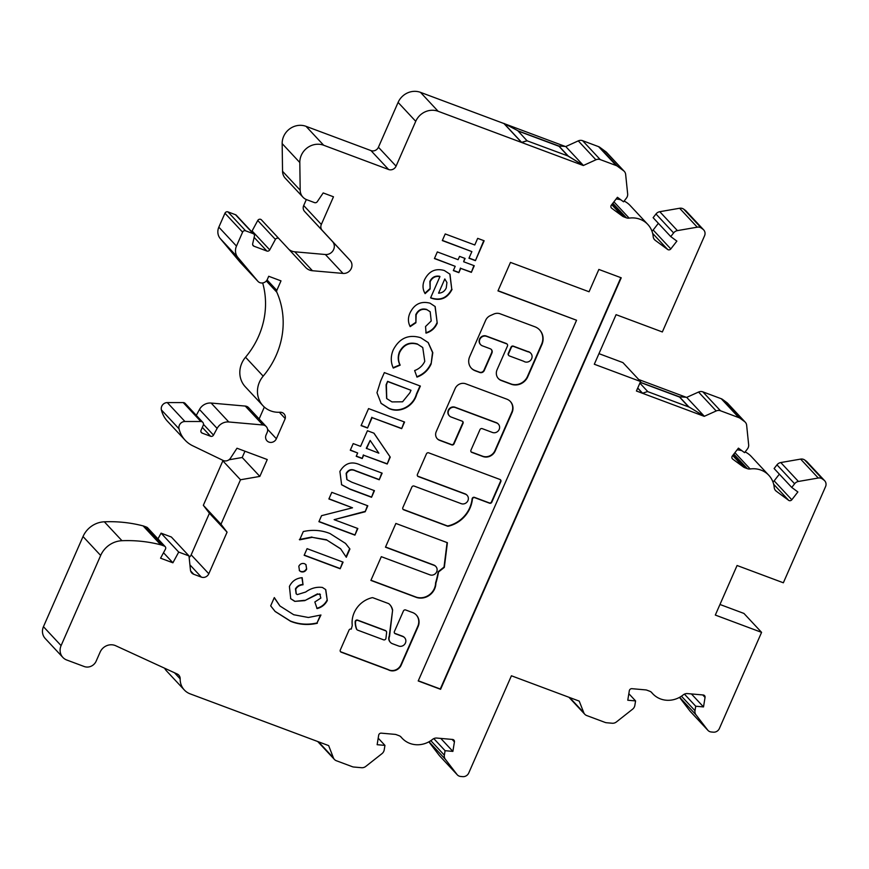 <?xml version="1.0" encoding="UTF-8"?>
<svg xmlns="http://www.w3.org/2000/svg" width="869" height="869" viewBox="0 0 869 869"><rect width="100%" height="100%" fill="white"/><g stroke="black" fill="none" stroke-linecap="round" stroke-linejoin="round"><path stroke-width="1.3" d="M499.175 429.449A5.247 4.877 -43 0 1 492.462 432.469L482.208 428.634A1.749 1.629 137 0 0 479.97 429.644L470.933 450.207A1.749 1.629 137 0 0 471.791 452.369L482.882 456.507A9.635 8.951 137 0 0 495.211 450.978L512.069 412.558A10.862 10.091 137 0 0 510.429 401.565A10.862 10.091 137 0 0 506.801 399.153L465.73 383.805A8.288 7.702 137 0 0 455.128 388.573L436.227 431.643A7.061 6.561 137 0 0 439.649 440.355L451.771 444.885A1.749 1.629 137 0 0 454.009 443.885L463.047 423.312A1.749 1.629 137 0 0 462.189 421.161L451.152 417.033A5.247 4.877 -43 0 1 449.164 409.571A5.247 4.877 -43 0 1 455.313 407.539L496.633 422.975A5.247 4.877 -43 0 1 499.175 429.449M523.714 361.276A5.377 4.997 137 0 0 530.785 353.248A5.377 4.997 137 0 0 527.885 351.782L513.568 346.438A1.749 1.629 137 0 0 511.33 347.437L508.55 353.77A1.749 1.629 137 0 0 509.397 355.932L523.714 361.276M470.02 508.115A29.828 27.71 137 0 0 472.399 499.208A1.749 1.629 -43 0 1 474.778 497.676L489.562 503.205A1.749 1.629 137 0 0 491.8 502.195L500.826 481.632A1.749 1.629 137 0 0 499.979 479.471L428.689 452.836A1.749 1.629 137 0 0 426.451 453.846L417.424 474.409A1.749 1.629 137 0 0 418.271 476.57L465.382 494.168A5.247 4.877 -43 0 1 467.924 500.642A5.247 4.877 -43 0 1 461.211 503.662L414.1 486.064A1.749 1.629 137 0 0 411.863 487.064L402.836 507.626A1.749 1.629 137 0 0 403.683 509.788L447.426 526.136A1.749 1.629 137 0 0 448.404 526.19A29.828 27.71 137 0 0 470.02 508.115M402.966 509.234A1.749 1.629 137 0 0 403.39 509.473L447.133 525.821A1.749 1.629 137 0 0 448.111 525.875A29.828 27.71 137 0 0 469.716 507.8A29.828 27.71 137 0 0 472.106 498.893A1.749 1.629 -43 0 1 474.485 497.361L489.269 502.89A1.749 1.629 137 0 0 491.506 501.88L500.533 481.317A1.749 1.629 137 0 0 500.403 479.71M370.965 580.231L416.316 597.177A14.621 13.578 137 0 0 434.348 588.541A14.621 13.578 137 0 0 435.586 582.849L435.88 583.164A89.094 82.783 137 0 0 438.508 571.998L444.32 567.392L447.405 542.701L395.884 523.453L385.467 547.188L434.131 565.361A5.247 4.877 -43 0 1 436.672 571.835A5.247 4.877 -43 0 1 429.959 574.854L381.306 556.671L370.889 580.405L416.609 597.492A14.621 13.578 137 0 0 434.641 588.856A14.621 13.578 137 0 0 435.88 583.164M383.555 639.812A1.749 1.629 137 0 0 385.934 638.302L386.618 632.447A1.749 1.629 137 0 0 385.63 630.796L357.854 620.412A1.749 1.629 137 0 0 355.464 622.095A21.182 19.683 137 0 0 356.724 629.232A1.749 1.629 137 0 0 357.615 630.123L383.555 639.812M418.087 626.614A11.427 10.613 137 0 0 416.36 615.056A11.427 10.613 137 0 0 411.797 612.265L405.671 609.973A1.749 1.629 137 0 0 403.422 610.983L394.396 631.546A1.749 1.629 137 0 0 395.254 633.707L402.879 636.553A5.247 4.877 -43 0 1 405.421 643.027A5.247 4.877 -43 0 1 398.708 646.047L392.506 643.733A5.887 5.475 -43 0 1 389.529 636.412L392.625 610.103A12.644 11.753 137 0 0 389.866 604.694A12.644 11.753 137 0 0 388.964 603.836A1.749 1.629 137 0 0 388.508 603.564L372.997 597.774A1.749 1.629 137 0 0 372.03 597.72A24.68 22.931 137 0 0 352.238 625.245A1.749 1.629 -43 0 1 352.097 626.136L351.272 629.113A1.749 1.629 137 0 0 349.034 630.112L340.3 650.001A1.749 1.629 137 0 0 341.148 652.163L388.291 669.782A9.168 8.516 137 0 0 400.913 665.73L418 626.81A11.427 10.613 137 0 0 418.087 626.614M340.431 651.609A1.749 1.629 137 0 0 340.854 651.848L387.998 669.467A9.168 8.516 137 0 0 400.62 665.415L417.707 626.495A11.427 10.613 137 0 0 417.793 626.299A11.427 10.613 137 0 0 416.218 614.894M624.116 201.076A23.322 21.671 -43 0 1 630.155 205.518L647.807 224.441A23.322 21.671 -43 0 0 629.145 218.13A5.833 5.42 -43 0 1 626.43 217.847L623.67 216.815A5.833 5.42 -43 0 1 622.421 216.142L611.7 208.234A2.335 2.162 -43 0 1 611.374 205.106L617.435 197.296L623.562 201.804L626.408 198.121A5.833 5.42 -43 0 0 627.657 193.928L625.647 174.387A5.833 5.42 -43 0 0 623.605 170.769L605.965 151.847A5.833 5.42 -43 0 1 606.66 152.466L624.3 171.389M317.696 741.507L334.413 759.441A5.833 5.42 -43 0 0 336.357 760.733L352.325 766.697A5.833 5.42 -43 0 0 353.737 767.023L361.558 767.707A5.833 5.42 -43 0 0 365.762 766.425L381.947 753.673A5.833 5.42 -43 0 0 384.217 749.86L384.945 745.385L377.146 744.7L378.678 735.196A2.335 2.162 -43 0 1 381.274 733.154L394.928 734.359A5.833 5.42 -43 0 1 396.34 734.674L399.099 735.706A5.833 5.42 -43 0 1 401.261 737.249L400.815 736.782M568.934 697.264L584.772 714.253A5.833 5.42 -43 0 0 586.716 715.545L605.106 722.421A5.833 5.42 -43 0 0 606.519 722.736L612.2 723.236A5.833 5.42 -43 0 0 616.403 721.954L632.578 709.202A5.833 5.42 -43 0 0 634.848 705.389L635.576 700.914L627.776 700.229L629.319 690.725A2.335 2.162 -43 0 1 631.904 688.683L645.569 689.888A5.833 5.42 -43 0 1 646.981 690.203L649.73 691.235A5.833 5.42 -43 0 1 651.902 692.778L651.457 692.3M745.113 451.923A23.322 21.671 -43 0 1 751.164 456.366L768.804 475.289A23.322 21.671 -43 0 0 750.143 468.978A5.833 5.42 -43 0 1 747.427 468.695L744.668 467.663A5.833 5.42 -43 0 1 743.419 466.99L732.697 459.082A2.335 2.162 -43 0 1 732.371 455.953L738.433 448.143L744.559 452.651L747.416 448.969A5.833 5.42 -43 0 0 748.654 444.776L746.645 425.234A5.833 5.42 -43 0 0 744.603 421.617L726.962 402.695A5.833 5.42 -43 0 1 727.657 403.314L745.298 422.236M334.413 759.441A5.833 5.42 -43 0 1 333.392 757.811L328.667 745.613L190.148 693.864A17.489 16.25 -43 0 1 184.304 689.964A17.489 16.25 -43 0 1 180.176 678.863A5.833 5.42 137 0 0 177.211 674.007L115.729 645.743A11.655 10.83 137 0 0 100.109 652.152L96.144 661.168A9.331 8.668 -43 0 1 84.206 666.523L66.75 660.005A11.655 10.83 -43 0 1 62.85 657.409A11.655 10.83 -43 0 1 61.091 645.613L100.663 555.465A23.322 21.671 -43 0 1 121.975 540.714A140.126 130.198 -43 0 1 160.754 544.82A11.655 10.83 -43 0 1 161.797 545.145L164.393 546.112A2.335 2.162 -43 0 1 165.436 549.175L160.559 558.191L172.898 562.797L178.71 552.076L188.997 555.921L190.441 569.966A5.833 5.42 137 0 0 193.744 574.268L201.358 577.114A5.833 5.42 137 0 0 208.81 573.768L227.07 532.176L220.976 524.235L240.496 479.764L259.842 476.408L267.25 459.538L236.987 448.23L230.513 458.159A5.833 5.42 -43 0 1 223.094 460.429L192.701 445.775A29.155 27.091 -43 0 1 185.151 440.225L167.511 421.302A29.155 27.091 -43 0 1 161.384 409.907A5.844 5.42 -43 0 1 167.293 402.586L183.229 402.586A2.922 2.716 -43 0 1 185.151 403.412L202.792 422.334A2.922 2.716 -43 0 1 203.313 425.115L200.989 430.383A2.325 2.162 137 0 0 202.173 433.12L210.591 436.26A2.335 2.162 137 0 0 213.492 435.108L217.12 428.406A11.655 10.83 -43 0 1 228.775 421.976L262.905 424.984A5.833 5.42 -43 0 1 267.141 432.501L266.088 434.902A5.833 5.42 137 0 0 266.968 440.8A5.833 5.42 137 0 0 276.375 438.747L285.228 418.586A5.746 5.333 137 0 0 279.851 412.232A23.333 21.671 -43 0 1 262.97 405.725A23.333 21.671 -43 0 1 259.44 382.132A23.333 21.671 -43 0 1 263.177 376.147A81.588 75.809 137 0 0 276.798 292.18A2.335 2.162 -43 0 1 276.82 290.376L280.991 280.872L268.717 276.277L267.38 279.329A5.833 5.42 -43 0 1 257.8 281.187L237.889 257.485A11.655 10.83 -43 0 1 236.477 246.079L242.592 232.142A2.335 2.162 -43 0 1 245.579 230.806L253.151 233.631A2.335 2.162 -43 0 1 254.421 236.086L252.683 243.765A2.335 2.162 137 0 0 253.954 246.209L266.848 251.022A2.335 2.162 137 0 0 269.738 249.87L275.397 239.42A2.335 2.162 -43 0 1 279.068 238.779L305.714 267.489A11.634 10.808 137 0 0 305.725 267.5A11.634 10.808 137 0 0 312.438 270.726L343.005 273.42A7.94 7.386 137 0 0 350.967 269.086A7.94 7.386 137 0 0 350.12 260.428L322.203 230.35A5.833 5.42 -43 0 1 321.334 224.452L333.479 196.785L323.192 192.94L317.294 201.662A2.335 2.162 -43 0 1 314.524 202.618L306.8 199.729A11.601 10.786 -43 0 1 302.923 197.154A11.601 10.786 -43 0 1 300.185 190.202L299.805 162.525A17.489 16.25 -43 0 1 301.293 155.301A17.489 16.25 -43 0 1 323.67 145.242L388.606 169.509A5.833 5.42 137 0 0 396.068 166.153L415.74 121.323A17.489 16.25 -43 0 1 438.128 111.275L583.316 165.523L595.906 159.798A5.833 5.42 -43 0 1 600.251 159.592L616.208 165.555A5.833 5.42 -43 0 1 617.457 166.24L623.605 170.769M185.151 440.225A29.155 27.091 -43 0 1 179.025 428.819A5.844 5.42 -43 0 1 184.934 421.498L200.869 421.508A2.922 2.716 -43 0 1 202.792 422.334M262.97 405.725L245.319 386.814A23.333 21.671 -43 0 1 241.799 363.209A23.333 21.671 -43 0 1 245.536 357.224A81.588 75.809 137 0 0 262.677 282.957M302.923 197.154L285.282 178.232A11.601 10.786 -43 0 1 282.544 171.291L282.164 143.613A17.489 16.25 -43 0 1 283.652 136.379A17.489 16.25 -43 0 1 306.029 126.331L370.965 150.587A5.833 5.42 137 0 0 378.428 147.241L398.1 102.412A17.489 16.25 -43 0 1 420.487 92.353L503.933 123.539L521.574 142.451L527.081 140.811L568.293 156.094L558.886 146.003L517.902 130.806M420.694 337.715L428.232 342.592L432.805 352.662L431.111 364.035C428.2 370.313 423.507 374.669 417.022 377.103L414.632 370.552C419.249 368.825 422.627 365.762 424.767 361.363L422.758 347.557L417.804 344.341C409.886 341.952 403.879 344.558 399.773 352.173C397.991 356.648 398.121 360.983 400.174 365.154L393.277 368.065C390.605 362.123 390.615 356.029 393.299 349.783C399.468 338.117 408.604 334.087 420.694 337.715M430.036 303.183L435.173 306.561L437.226 323.181C435.043 328.243 431.317 331.556 426.082 333.109L425.538 326.527L431.209 320.965L430.188 311.786L427.092 309.798C422.182 308.408 418.532 310.103 416.132 314.904L415.903 322.768L410.201 326.625C407.898 322.225 407.854 317.619 410.07 312.797C414.383 304.063 421.041 300.859 430.036 303.183M452.043 289.42C447.513 298.132 440.779 301.108 431.806 298.339L430.6 297.861L439.942 276.592C435.499 275.842 432.251 277.537 430.177 281.697L430.122 289.051L425.115 293.635C422.497 289.225 422.345 284.532 424.669 279.546C429.025 271.074 435.575 268.065 444.32 270.509L449.968 274.18L451.75 289.105C447.22 297.817 440.474 300.793 431.513 298.024L431.806 298.339M621.226 277.798L598.86 269.444L589.063 291.767L510.472 262.405L497.97 290.887L576.56 320.248L418.217 680.959L440.583 689.313L621.226 277.798M339.898 471.432C344.971 462.96 351.891 460.863 360.657 465.121L382.143 473.149L379.232 479.775L355.801 471.02C351.836 468.988 348.708 469.89 346.427 473.703L346.97 479.666L351.88 482.219L374.452 490.659L371.541 497.285L350.066 489.258L341.626 484.783L339.898 471.432M328.884 498.969L331.795 492.343L367.804 505.801L365.186 511.765L334.13 519.662L357.832 528.515L354.921 535.141L318.912 521.693L321.552 515.675L352.51 507.8L328.884 498.969M303.292 531.556C312.601 529.471 321.508 530.133 330.003 533.544L345.558 543.44L349.925 548.991L346.296 557.257L340.648 548.86L326.907 540.094L312.21 537.335L299.653 539.834L303.292 531.556M304.161 555.291L307.072 548.665L343.081 562.124L340.17 568.75L304.161 555.291M298.817 566.24C300.12 563.872 302.021 563.025 304.519 563.688L305.997 564.654L306.67 569.173C305.367 571.541 303.477 572.399 300.989 571.737L299.479 570.748L298.817 566.24M322.41 587.455L325.756 589.616L327.287 600.544C325.093 604.694 321.682 607.377 317.076 608.593L314.839 601.989L320.857 598.057L319.814 594.19L317.815 594.157L304.726 600.642L294.787 601.37L290.724 598.73L289.41 586.456C292.006 581.1 296.264 578.178 302.184 577.689L303.031 584.794C299.859 585.022 297.426 586.466 295.764 589.117L296.253 593.907L297.328 594.602L305.682 592.028C310.972 588.215 316.544 586.684 322.41 587.455M320.389 594.526L317.815 594.157M317.315 623.269C308.006 625.365 299.099 624.702 290.604 621.292L275.136 611.483L270.683 605.845L274.311 597.579L279.959 605.997L293.7 614.731L308.376 617.49L320.943 615.002L317.022 622.954C307.713 625.05 298.806 624.387 290.3 620.977L290.604 621.292M647.807 224.441A23.322 21.671 -43 0 1 653.216 236.683A5.833 5.42 -43 0 0 655.269 240.355L654.009 238.997M279.068 238.779A2.335 2.162 -43 0 1 279.079 238.779L261.439 219.868A2.335 2.162 -43 0 0 261.428 219.857L279.068 238.779M584.772 714.253A5.833 5.42 -43 0 1 583.762 712.645L579.221 701.109L511.417 675.778L468.749 772.976A5.833 5.42 -43 0 1 462.699 776.647L460.679 776.462A5.833 5.42 -43 0 1 457.007 774.485L445.352 759.278A5.833 5.42 -43 0 1 444.363 755.183L445.08 750.697L452.879 751.392L454.422 741.887A2.335 2.162 -43 0 0 452.553 739.454L436.792 738.063A5.833 5.42 -43 0 0 432.545 739.389A23.322 21.671 -43 0 1 402.119 738.226A23.322 21.671 -43 0 1 401.261 737.249M768.804 475.289A23.322 21.671 -43 0 1 774.225 487.531A5.833 5.42 -43 0 0 776.267 491.202L788.639 500.316A2.335 2.162 -43 0 0 791.811 499.773L797.872 491.952L791.757 487.444L794.614 483.772A5.833 5.42 -43 0 1 798.415 481.459L818.261 478.026A5.833 5.42 -43 0 1 822.389 478.96L823.975 480.122A5.833 5.42 -43 0 1 825.55 486.64L783.349 582.784L737.075 565.502L715.317 615.067L761.581 632.36L719.38 728.504A5.833 5.42 -43 0 1 713.33 732.176L711.32 731.991A5.833 5.42 -43 0 1 707.648 730.014L695.982 714.807A5.833 5.42 -43 0 1 694.994 710.701L695.721 706.225L703.51 706.921L705.052 697.416A2.335 2.162 -43 0 0 703.184 694.983L687.433 693.592A5.833 5.42 -43 0 0 683.186 694.918A23.322 21.671 -43 0 1 652.749 693.755A23.322 21.671 -43 0 1 651.902 692.778M655.269 240.355L667.642 249.468A2.335 2.162 -43 0 0 670.814 248.925L676.875 241.115L670.759 236.596L673.616 232.925A5.833 5.42 -43 0 1 677.418 230.611L697.264 227.178A5.833 5.42 -43 0 1 701.392 228.112L702.978 229.275A5.833 5.42 -43 0 1 704.553 235.792L662.341 331.958L616.078 314.665L594.309 364.241L640.583 381.524L636.423 391.007L704.227 416.338L716.186 410.961A5.833 5.42 -43 0 1 720.499 410.776L738.889 417.652A5.833 5.42 -43 0 1 740.149 418.326L744.603 421.617M482.414 345.84A5.247 4.877 -43 0 1 480.416 338.389A5.247 4.877 -43 0 1 486.575 336.346L506.638 343.842A1.749 1.629 -43 0 1 507.485 346.003L497.068 369.738A8.744 8.125 137 0 0 498.393 378.58A8.744 8.125 137 0 0 501.315 380.535L511.178 384.217A12.959 12.047 137 0 0 527.765 376.766L541.876 344.613A14.458 13.437 137 0 0 539.692 329.981A14.458 13.437 137 0 0 534.859 326.766L500.186 313.818A8.744 8.125 137 0 0 493.711 314.089L490.344 315.599A8.744 8.125 137 0 0 485.63 320.357L469.662 356.724A11.373 10.569 137 0 0 471.378 368.239A11.373 10.569 137 0 0 475.191 370.77L479.797 372.486A3.498 3.248 137 0 0 484.272 370.476L491.908 353.075A3.498 3.248 137 0 0 490.214 348.762L482.414 345.84M367.435 430.742L373.974 433.186L390.246 457.116L387.216 464.024L363.666 455.226L362.221 458.539L356.214 456.301L357.67 452.988L350.283 450.229L353.194 443.603L360.581 446.362L367.435 430.742M361.08 425.614L368.565 408.582L404.574 422.03L401.674 428.656L372.117 417.62L367.544 428.026L361.08 425.614M474.778 244.982L477.678 238.356L484.142 240.767L475.419 260.646L468.956 258.234L471.867 251.608L442.31 240.572L445.221 233.946L474.778 244.982M465.1 258.451L463.644 261.765L474.268 265.729L471.356 272.355L460.733 268.38L458.865 272.649L453.325 270.574L455.193 266.316L434.424 258.549L437.324 251.923L458.104 259.69L459.56 256.377L465.1 258.451M380.633 381.089L384.348 372.605L420.368 386.064L416.696 394.417C413.503 406.344 399.816 413.677 388.975 408.495L381.133 403.401L376.983 392.723L380.633 381.089M616.099 199.012A23.322 21.671 -43 0 1 620.9 199.848M651.848 230.882A2.335 2.162 137 0 0 653.173 230.003L658.365 223.311M670.759 236.596L653.119 217.684L655.976 214.002A5.833 5.42 -43 0 1 659.777 211.699L679.612 208.256A5.833 5.42 -43 0 1 683.751 209.19L685.337 210.352A5.833 5.42 -43 0 1 686.032 210.971L703.673 229.894M598.958 353.65L622.932 362.612L640.583 381.524M638.726 379.536L686.228 397.285M686.695 397.372L698.546 392.049A5.833 5.42 -43 0 1 702.858 391.865L721.248 398.73A5.833 5.42 -43 0 1 722.508 399.414L726.962 402.695M737.097 449.86A23.322 21.671 -43 0 1 741.898 450.696M772.856 481.73A2.335 2.162 137 0 0 774.17 480.85L779.363 474.159M791.757 487.444L774.116 468.532L776.973 464.85A5.833 5.42 -43 0 1 780.775 462.547L800.621 459.104A5.833 5.42 -43 0 1 804.748 460.038L806.334 461.2A5.833 5.42 -43 0 1 807.029 461.819L824.67 480.742M719.966 604.476L743.94 613.438L761.581 632.36M707.963 730.384L690.312 711.461A5.833 5.42 -43 0 1 690.008 711.092L679.482 697.372M457.322 774.855L439.681 755.932A5.833 5.42 -43 0 1 439.366 755.563L428.851 741.844M184.304 689.964L166.663 671.053A17.489 16.25 -43 0 1 164.567 668.196M62.85 657.409L45.21 638.487A11.655 10.83 -43 0 1 43.45 626.69L83.022 536.542A23.322 21.671 -43 0 1 104.334 521.802A140.126 130.198 -43 0 1 143.113 525.897A11.655 10.83 -43 0 1 144.156 526.234L146.752 527.201A2.335 2.162 -43 0 1 147.534 527.722L165.175 546.634M157.962 538.899L161.069 533.164L171.356 537.009L188.997 555.921M189.149 557.366A5.833 5.42 137 0 0 191.169 554.846L209.429 513.264L203.335 505.313L222.855 460.842L223.735 460.689M228.96 459.788L242.201 457.496L244.96 451.207M196.296 415.36L199.479 409.484A11.655 10.83 -43 0 1 211.134 403.053L245.254 406.073A5.833 5.42 -43 0 1 248.621 407.68L266.262 426.603M259.125 418.945L264.339 407.072M240.517 262.644A5.833 5.42 -43 0 1 240.159 262.264L220.248 238.562A11.655 10.83 -43 0 1 218.836 227.157L224.952 213.231A2.335 2.162 -43 0 1 227.939 211.884L235.51 214.719A2.335 2.162 -43 0 1 236.292 215.23L253.933 234.152M251.565 231.621A2.335 2.162 137 0 0 252.097 230.948L257.756 220.498A2.335 2.162 -43 0 1 261.428 219.857M288.888 249.349A11.634 10.808 137 0 0 294.797 251.804L325.364 254.508A7.94 7.386 137 0 0 333.327 250.163A7.94 7.386 137 0 0 332.479 241.517L304.563 211.428A5.833 5.42 -43 0 1 303.694 205.54L306.322 199.544M504.802 123.854L565.306 146.47M565.773 146.557L578.265 140.876A5.833 5.42 -43 0 1 582.599 140.68L598.567 146.644A5.833 5.42 -43 0 1 599.816 147.317L605.965 151.847M704.281 416.229L688.845 406.877L679.439 396.785L686.629 397.318L704.281 416.229L688.845 406.877M384.945 745.385L378.2 738.161M452.879 751.392L440.779 738.411M445.08 750.697L433.805 738.607M635.576 700.914L628.841 693.69M703.51 706.921L691.409 693.94M695.721 706.225L684.435 694.135M639.877 383.12L647.677 391.495L642.484 393.266L637.683 388.117M285.228 418.586L279.318 412.264M259.842 476.408L242.201 457.496M240.496 479.764L222.855 460.842M220.976 524.235L203.335 505.313M227.07 532.176L209.429 513.264M178.71 552.076L161.069 533.164M172.898 562.797L163.513 552.727M679.439 396.785L640.257 382.262M688.574 406.898L679.384 396.883M679.341 396.992L640.203 382.371M647.633 391.593L688.791 406.974M568.022 156.116L558.843 146.111M558.789 146.209L518.076 131.002M527.135 140.713L521.617 142.353L503.977 123.431L517.718 130.622L527.081 140.811M647.677 391.495L642.484 393.266M642.539 393.168L637.727 388.008M558.886 146.003L565.719 146.503L583.36 165.414L568.25 156.192M583.36 165.414L568.293 156.094M328.124 745.406L328.667 745.613M579.221 701.109L578.645 700.892M290.3 620.977L274.984 611.331M274.246 597.731L279.818 605.834M320.444 615.154L317.022 622.954M390.279 642.213A5.887 5.475 -43 0 1 389.236 636.097L392.625 610.103M392.332 609.788A12.644 11.753 137 0 0 389.714 604.531M394.526 633.143A1.749 1.629 137 0 0 394.95 633.392L402.586 636.238A5.247 4.877 -43 0 1 404.476 637.574M386.053 631.035A1.749 1.629 137 0 0 385.336 630.481L357.561 620.097A1.749 1.629 137 0 0 355.171 621.78A21.182 19.683 137 0 0 356.431 628.917A1.749 1.629 137 0 0 356.898 629.569M385.554 547.003L433.837 565.046A5.247 4.877 -43 0 1 435.727 566.371M435.586 582.849A89.094 82.783 137 0 0 438.215 571.683L444.026 567.077L447.09 542.582M417.544 476.006A1.749 1.629 137 0 0 417.978 476.255L465.089 493.853A5.247 4.877 -43 0 1 466.979 495.178M480.514 344.515A5.247 4.877 -43 0 1 486.282 336.031L506.345 343.527A1.749 1.629 -43 0 1 507.072 344.091M471.237 368.076A11.373 10.569 137 0 0 474.898 370.455L479.503 372.171A3.498 3.248 137 0 0 483.979 370.161L491.615 352.76A3.498 3.248 137 0 0 491.235 349.381M498.252 378.428A8.744 8.125 137 0 0 501.022 380.22L510.885 383.902A12.959 12.047 137 0 0 527.472 376.451L541.583 344.298A14.458 13.437 137 0 0 539.54 329.829M530.633 353.096A5.377 4.997 137 0 0 527.592 351.467L513.275 346.123A1.749 1.629 137 0 0 511.037 347.122L508.256 353.455A1.749 1.629 137 0 0 508.68 355.367M325.603 589.464L327.287 600.544M326.994 600.229C324.8 604.379 321.389 607.062 316.783 608.278M320.248 594.353L319.52 593.875M317.522 593.842L304.726 600.642M304.432 600.327L294.787 601.37M294.493 601.055L290.583 598.578M301.923 577.722L303.031 584.794M302.738 584.479C299.566 584.707 297.133 586.151 295.471 588.802L295.764 589.117M295.471 588.802L296.112 593.733M305.855 564.502L306.67 569.173M306.377 568.858C305.073 571.226 303.183 572.084 300.696 571.422L300.989 571.737M300.696 571.422L299.338 570.585M342.712 561.982L340.17 568.75M339.877 568.435L304.237 555.117M345.406 543.277L349.925 548.991M349.631 548.665L346.068 556.79M340.496 548.697L326.907 540.094M326.603 539.779L312.21 537.335M311.917 537.02L299.36 539.519M367.435 505.66L365.186 511.765M364.893 511.45L334.13 519.662M357.463 528.385L354.921 535.141M354.628 534.826L318.988 521.509M328.96 498.795L352.51 507.8M381.773 473.008L379.232 479.775M378.938 479.46L355.508 470.705C351.543 468.673 348.415 469.575 346.134 473.388L346.427 473.703M346.134 473.388L346.829 479.503M374.083 490.518L371.541 497.285M371.248 496.97L349.762 488.943L341.474 484.62M373.866 433.142L390.246 457.116M389.953 456.801L387.216 464.024M386.922 463.709L363.666 455.226M363.372 454.911L362.221 458.539M361.928 458.224L356.29 456.127M350.359 450.044L357.67 452.988M370.161 440.431L366.283 448.285L378.841 453.183L370.161 440.431L366.577 448.6M404.204 421.899L401.674 428.656M401.38 428.341L372.117 417.62M371.823 417.305L367.544 428.026M367.25 427.711L361.156 425.441M418.293 680.785L440.29 688.998L620.857 277.656M498.046 290.713L576.56 320.248M449.251 415.708A5.247 4.877 -43 0 1 455.019 407.224L496.34 422.66A5.247 4.877 -43 0 1 498.23 423.985M437.14 438.628A7.061 6.561 137 0 0 439.356 440.04L451.478 444.57A1.749 1.629 137 0 0 453.716 443.57L462.742 422.997A1.749 1.629 137 0 0 462.623 421.4M471.063 451.804A1.749 1.629 137 0 0 471.498 452.054L482.588 456.192A9.635 8.951 137 0 0 494.917 450.663L511.776 412.243A10.862 10.091 137 0 0 510.277 401.413M483.772 240.637L475.419 260.646M475.126 260.331L469.032 258.06M442.386 240.387L471.867 251.608M464.73 258.31L463.644 261.765M473.898 265.588L471.356 272.355M471.063 272.04L460.733 268.38M460.44 268.065L458.865 272.649M458.571 272.334L453.401 270.4M434.5 258.375L455.193 266.316M431.513 298.024L430.676 297.698M430.177 281.697L429.883 281.382C431.958 277.222 435.206 275.516 439.649 276.277L439.942 276.592M429.883 281.382L430.122 289.051M429.829 288.736L424.887 293.255M449.816 274.017L451.75 289.105M444.809 278.96L438.573 293.157C442.158 293.016 444.722 291.267 446.264 287.9L446.927 282.544L444.809 278.96L438.573 293.157M435.032 306.409L437.226 323.181M436.933 322.855C434.739 327.928 431.024 331.241 425.788 332.794M430.046 311.634L427.092 309.798M426.798 309.483C421.889 308.093 418.239 309.788 415.838 314.589L416.132 314.904M415.838 314.589L415.903 322.768M415.61 322.453L409.994 326.244M428.08 342.429L432.523 352.456L431.111 364.035M430.818 363.72C427.906 369.998 423.214 374.354 416.729 376.788M422.606 347.404L417.804 344.341M417.511 344.026C409.592 341.636 403.585 344.243 399.479 351.858L399.773 352.173M399.479 351.858C397.698 356.333 397.828 360.668 399.881 364.839L400.174 365.154M399.881 364.839L393.136 367.685M419.999 385.923L416.403 394.102C413.209 406.029 399.523 413.362 388.682 408.18L388.975 408.495M388.682 408.18L380.991 403.238M387.617 381.339L386.39 385.108L386.759 398.621L391.995 401.912L402.575 401.804L409.886 392.81L410.994 390.279L387.617 381.339L386.097 384.793L386.618 398.469M410.994 390.279L387.911 381.654M611.7 208.234L611.189 207.691M732.697 459.082L732.187 458.539M184.934 421.498L167.293 402.586M263.177 376.147L245.536 357.224M323.67 145.242L306.029 126.331M180.176 678.863L174.484 672.758M333.392 757.811L318.467 741.8M454.422 741.887L452.108 739.41M444.363 755.183L430.818 740.66M445.352 759.278L429.014 741.757M457.007 774.485L439.366 755.563M583.762 712.645L569.673 697.546M705.052 697.416L702.749 694.939M694.994 710.701L681.448 696.188M695.982 714.807L679.656 697.286M707.648 730.014L690.008 711.092M823.975 480.122L806.334 461.2M822.389 478.96L804.748 460.038M818.261 478.026L800.621 459.104M798.415 481.459L780.775 462.547M794.614 483.772L776.973 464.85M791.811 499.773L774.17 480.85M750.143 468.978L734.924 452.662M740.149 418.326L722.508 399.414M738.889 417.652L721.248 398.73M720.499 410.776L702.858 391.865M716.186 410.961L698.546 392.049M702.978 229.275L685.337 210.352M701.392 228.112L683.751 209.19M697.264 227.178L679.612 208.256M677.418 230.611L659.777 211.699M673.616 232.925L655.976 214.002M670.814 248.925L653.173 230.003M629.145 218.13L613.927 201.814M617.457 166.24L599.816 147.317M616.208 165.555L598.567 146.644M600.251 159.592L582.599 140.68M595.906 159.798L578.265 140.876M438.128 111.275L420.487 92.353M415.74 121.323L398.1 102.412M396.068 166.153L378.428 147.241M388.606 169.509L370.965 150.587M299.805 162.525L282.164 143.613M300.185 190.202L282.544 171.291M321.334 224.452L303.694 205.54M322.203 230.35L304.563 211.428M350.12 260.428L332.479 241.517M343.005 273.42L325.364 254.508M312.438 270.726L294.797 251.804M275.397 239.42L257.756 220.498M269.738 249.87L252.097 230.948M266.848 251.022L254.128 237.389M253.954 246.209L252.705 244.873M253.151 233.631L235.51 214.719M245.579 230.806L227.939 211.884M242.592 232.142L224.952 213.231M236.477 246.079L218.836 227.157M237.889 257.485L220.248 238.562M257.8 281.187L240.159 262.264M276.82 290.376L267.076 279.937M276.798 292.18L266.338 280.959M276.375 438.747L267.565 429.297M262.905 424.984L245.254 406.073M228.775 421.976L211.134 403.053M217.12 428.406L199.479 409.484M213.492 435.108L203.476 424.365M210.591 436.26L202.314 427.385M202.173 433.12L200.935 431.795M200.869 421.508L183.229 402.586M179.025 428.819L161.384 409.907M208.81 573.768L191.169 554.846M201.358 577.114L189.92 564.85M193.744 574.268L190.637 570.933M164.393 546.112L146.752 527.201M161.797 545.145L144.156 526.234M160.754 544.82L143.113 525.897M121.975 540.714L104.334 521.802M100.663 555.465L83.022 536.542M61.091 645.613L43.45 626.69M776.267 491.202L775.007 489.844M788.639 500.316L773.66 484.261M747.427 468.695L733.816 454.096M743.419 466.99L732.719 455.508M744.668 467.663L733.001 455.15M667.642 249.468L652.662 233.413M626.43 217.847L612.819 203.248M622.421 216.142L611.722 204.66M623.67 216.815L612.004 204.302M400.511 736.51L402.119 738.226M651.153 692.039L652.749 693.755M240.333 262.46L257.974 281.382"/></g></svg>

